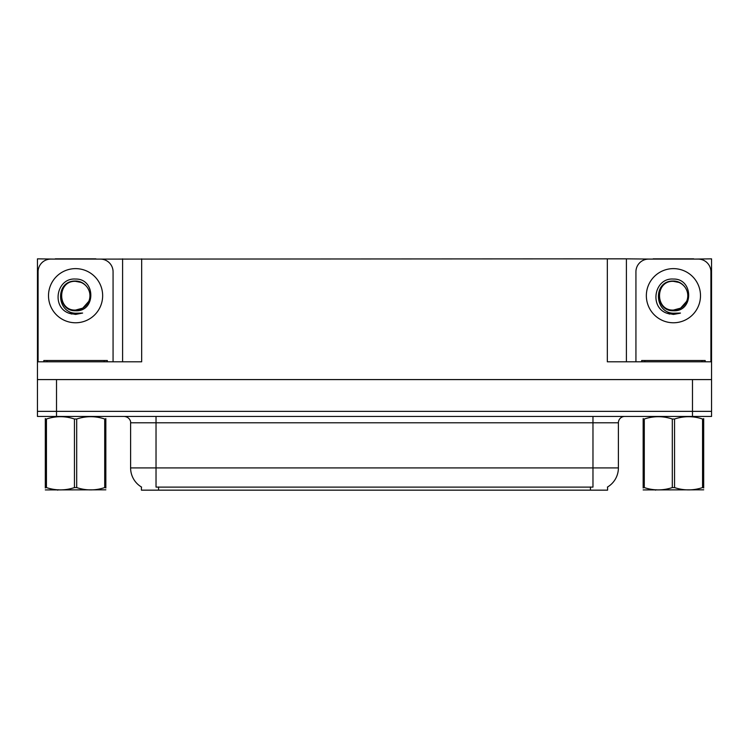 <?xml version="1.0" encoding="UTF-8"?>
<svg xmlns="http://www.w3.org/2000/svg" width="749" height="749" viewBox="0 0 749 749"><rect width="100%" height="100%" fill="white"/><g stroke="black" fill="none" stroke-linecap="round" stroke-linejoin="round"><path stroke-width="1.12" d="M607.589 486.99L607.589 490.155L141.411 490.155L141.411 486.99M56.512 416.444L711.55 416.444L711.55 411.36L37.45 411.36L37.45 379.584L56.512 379.584L56.512 411.36L37.45 411.36L37.45 416.444L56.512 416.444L56.512 411.36L711.55 411.36L711.55 379.584L56.512 379.584M95.909 259.098L607.336 258.845L607.336 361.795L711.55 361.795L711.55 379.584M55.239 259.098L37.45 258.845L37.45 361.795L141.664 361.795L141.664 258.845M37.45 361.795L37.45 379.584M693.761 259.098L711.55 258.845L711.55 361.795M122.602 258.845L122.602 361.795M607.336 258.845L626.398 258.845L626.398 361.795M626.398 258.845L653.091 259.098M693.761 258.845L653.091 258.845M55.239 258.845L95.909 258.845M141.598 487.103A22.245 22.245 0 0 1 130.607 467.91L156.026 467.91L156.026 487.103L592.974 487.103L592.974 467.91L618.393 467.91L618.393 422.792A6.357 6.357 0 0 1 624.75 416.444M130.607 467.91L130.607 422.792C130.935 421.762 129.849 417.024 124.25 416.444M607.402 487.103A22.245 22.245 0 0 0 618.393 467.91M75.574 310.067C81.716 309.824 86.116 306.912 88.803 301.313C93.063 292.288 85.489 280.838 75.574 281.053C55.136 280.341 56.044 312.792 75.574 313.222L82.624 313.054L75.574 314.43L68.58 313.073C51.194 306.631 56.718 277.57 75.574 279.059C95.732 278.478 96.069 311.884 75.574 310.76C56.812 311.387 56.699 280.472 75.574 281.334C57.046 280.444 57.046 310.957 75.574 310.067L82.755 308.139L88.803 301.313A14.362 14.362 0 0 0 81.004 282.41L75.574 281.343M38.087 361.795L38.087 271.812A12.705 12.705 0 0 1 50.792 259.098L100.357 259.098A12.705 12.705 0 0 1 113.071 271.812L113.071 361.795M68.646 313.101L71.941 314.074L68.646 313.101M75.574 314.43L82.624 313.054L75.574 314.43M673.426 310.067C679.558 309.824 683.959 306.912 686.646 301.313C690.906 292.288 683.331 280.838 673.426 281.053C652.978 280.341 653.886 312.792 673.426 313.222L680.466 313.054L673.426 314.43L666.423 313.073C649.037 306.631 654.57 277.57 673.426 279.059C693.583 278.478 693.911 311.884 673.426 310.76C654.654 311.387 654.542 280.472 673.426 281.334C654.898 280.444 654.898 310.957 673.426 310.067L680.607 308.139L686.646 301.313A14.362 14.362 0 0 0 678.847 282.41L673.426 281.343M635.929 361.795L635.929 271.812A12.705 12.705 0 0 1 648.643 259.098L698.208 259.098A12.705 12.705 0 0 1 710.913 271.812L710.913 361.795M666.488 313.101L669.784 314.074M673.426 314.43L679.905 313.269M43.807 361.795L43.807 360.522L107.35 360.522L107.35 361.795M705.193 360.522L705.193 361.795L705.193 360.522L641.65 360.522L641.65 361.795M105.843 489.818L45.315 489.921M105.843 488.002L105.843 487.59C105.843 490.661 105.843 490.661 105.843 487.59L104.72 487.59L104.72 419.009C95.413 415.929 86.079 415.929 76.698 419.009L74.451 419.009C65.154 415.929 55.819 415.929 46.438 419.009L45.315 419.009C45.315 415.929 45.315 415.929 45.315 419.009L45.315 418.588M76.698 419.009L76.698 487.59C86.004 490.661 95.338 490.661 104.72 487.59M76.698 487.59L74.451 487.59L74.451 419.009M105.843 418.597L105.843 419.009C105.843 415.929 105.843 415.929 105.843 419.009L104.72 419.009M105.843 419.009L105.843 487.59M46.438 419.009L46.438 487.59L45.315 487.59L45.315 419.009M46.438 487.59C55.735 490.661 65.079 490.661 74.451 487.59M45.315 487.59C45.315 490.661 45.315 490.661 45.315 487.59L45.315 488.002M703.686 489.818L643.157 489.921M703.686 488.002L703.686 487.59C703.686 490.661 703.686 490.661 703.686 487.59L702.562 487.59L702.562 419.009C693.265 415.929 683.921 415.929 674.549 419.009L672.302 419.009C662.996 415.929 653.662 415.929 644.28 419.009L643.157 419.009C643.157 415.929 643.157 415.929 643.157 419.009L643.157 418.588M674.549 419.009L674.549 487.59C683.846 490.661 693.181 490.661 702.562 487.59M674.549 487.59L672.302 487.59L672.302 419.009M703.686 418.597L703.686 419.009C703.686 415.929 703.686 415.929 703.686 419.009L702.562 419.009M703.686 419.009L703.686 487.59M644.28 419.009L644.28 487.59L643.157 487.59L643.157 419.009M644.28 487.59C653.587 490.661 662.921 490.661 672.302 487.59M643.157 487.59C643.157 490.661 643.157 490.661 643.157 487.59L643.157 488.002M692.488 379.584L692.488 416.444M590.427 490.155L590.427 486.99M158.573 490.155L158.573 486.99M592.974 416.444L592.974 422.792L130.607 422.792M618.393 422.792L592.974 422.792L592.974 467.91L156.026 467.91L156.026 416.444M75.574 268.629A27.067 27.067 0 0 1 102.65 295.705A27.067 27.067 0 0 1 75.574 322.772A27.067 27.067 0 0 1 48.507 295.705A27.067 27.067 0 0 1 75.574 268.629M88.803 301.313A14.362 14.362 0 0 0 81.004 282.41M673.426 268.629A27.067 27.067 0 0 1 700.493 295.705A27.067 27.067 0 0 1 673.426 322.772A27.067 27.067 0 0 1 646.35 295.705A27.067 27.067 0 0 1 673.426 268.629M686.646 301.313A14.362 14.362 0 0 0 678.847 282.41M104.177 360.522L104.177 361.795M46.981 360.522L46.981 361.795M702.019 360.522L702.019 361.795M644.823 360.522L644.823 361.795M58.366 489.743L57.654 490.155M656.208 489.743L655.506 490.155"/></g></svg>
